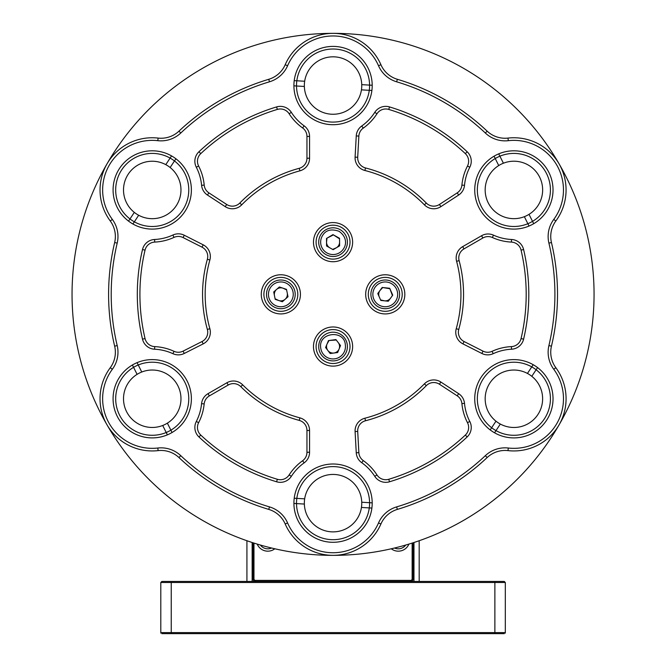 <?xml version="1.0" encoding="UTF-8"?>
<svg xmlns="http://www.w3.org/2000/svg" width="667" height="667" viewBox="0 0 667 667"><rect width="100%" height="100%" fill="white"/><g stroke="black" fill="none" stroke-linecap="round" stroke-linejoin="round"><path stroke-width="1" d="M246.923 540.729L246.923 581.449L252.143 581.449L252.143 542.496M413.965 542.496L413.965 581.449L419.184 581.449L419.184 540.729M253.969 543.08L253.969 578.839A1.567 1.567 0 0 0 255.536 580.407L410.572 580.407A1.567 1.567 0 0 0 412.139 578.839L412.139 543.08M408.913 544.08A11.481 11.481 0 0 1 391.279 548.774M274.829 548.774A11.481 11.481 0 0 1 257.195 544.08M252.926 542.746L252.926 578.839A2.61 2.61 0 0 0 255.536 581.449L410.572 581.449A2.61 2.61 0 0 0 413.181 578.839L413.181 542.746M419.184 581.449L504.269 581.449L505.311 582.491L494.872 582.491L494.872 632.608L505.311 632.608L505.311 633.125L505.311 582.491M161.839 581.449L160.797 582.491L161.839 581.449L246.923 581.449M252.143 581.449L413.965 581.449M160.797 582.491L160.797 633.125L160.797 582.491L494.872 582.491L494.872 581.449M504.269 633.65L494.872 633.65L494.872 632.608L171.236 632.608L171.236 581.449M160.797 633.125L160.797 632.608L171.236 632.608L171.236 633.65L161.839 633.65L494.872 633.65M394.53 548.007A9.138 9.138 0 0 0 405.711 545.031M260.397 545.031A9.138 9.138 0 0 0 271.586 548.007M559.088 424.854A260.997 260.997 0 0 1 107.02 424.854A260.997 260.997 0 0 1 333.058 33.35A260.997 260.997 0 0 1 559.088 424.854M110.255 220.977A52.201 52.201 0 0 1 158.112 138.086A26.096 26.096 0 0 0 178.973 131.132A224.462 224.462 0 0 1 268.743 79.298A26.096 26.096 0 0 0 285.193 64.716A52.201 52.201 0 0 1 380.915 64.716A26.096 26.096 0 0 0 397.365 79.298A224.462 224.462 0 0 1 487.135 131.132A26.096 26.096 0 0 0 507.996 138.086A52.201 52.201 0 0 1 555.853 220.977A26.096 26.096 0 0 0 551.451 242.521A224.462 224.462 0 0 1 551.451 346.181A26.096 26.096 0 0 0 555.853 367.717A52.201 52.201 0 0 1 507.996 450.617A26.096 26.096 0 0 0 487.135 457.57A224.462 224.462 0 0 1 397.365 509.396A26.096 26.096 0 0 0 380.915 523.987A52.201 52.201 0 0 1 285.193 523.987A26.096 26.096 0 0 0 268.743 509.396A224.462 224.462 0 0 1 178.973 457.57A26.096 26.096 0 0 0 158.112 450.617A52.201 52.201 0 0 1 110.255 367.717A26.096 26.096 0 0 0 114.657 346.181A224.462 224.462 0 0 1 114.657 242.521A26.096 26.096 0 0 0 110.255 220.977L112.348 219.426A49.591 49.591 0 0 1 157.821 140.679L158.112 138.086M112.348 219.426A28.706 28.706 0 0 1 117.2 243.122L114.657 242.521M114.657 346.181L117.2 345.573A221.853 221.853 0 0 1 117.2 243.122M117.2 345.573A28.706 28.706 0 0 1 112.348 369.268L110.255 367.717M158.112 450.617L157.821 448.024A49.591 49.591 0 0 1 112.348 369.268M268.743 509.396L269.485 506.895A28.706 28.706 0 0 1 287.585 522.945L285.193 523.987M380.915 523.987L378.522 522.945A49.591 49.591 0 0 1 287.585 522.945M157.821 448.024A28.706 28.706 0 0 1 180.765 455.669L178.973 457.57M269.485 506.895A221.853 221.853 0 0 1 180.765 455.669M378.522 522.945A28.706 28.706 0 0 1 396.623 506.895L397.365 509.396M487.135 457.57L485.343 455.669A221.853 221.853 0 0 1 396.623 506.895M485.343 455.669A28.706 28.706 0 0 1 508.287 448.024L507.996 450.617M555.853 367.717L553.76 369.268A49.591 49.591 0 0 1 508.287 448.024M507.996 138.086L508.287 140.679A49.591 49.591 0 0 1 553.76 219.426L555.853 220.977M553.76 369.268A28.706 28.706 0 0 1 548.908 345.573L551.451 346.181M551.451 242.521L548.908 243.122A221.853 221.853 0 0 1 548.908 345.573M548.908 243.122A28.706 28.706 0 0 1 553.76 219.426M508.287 140.679A28.706 28.706 0 0 1 485.343 133.025L487.135 131.132M397.365 79.298L396.623 81.799A221.853 221.853 0 0 1 485.343 133.025M396.623 81.799A28.706 28.706 0 0 1 378.522 65.758L380.915 64.716M285.193 64.716L287.585 65.758A49.591 49.591 0 0 1 378.522 65.758M287.585 65.758A28.706 28.706 0 0 1 269.485 81.799L268.743 79.298M178.973 131.132L180.765 133.025A221.853 221.853 0 0 1 269.485 81.799M180.765 133.025A28.706 28.706 0 0 1 157.821 140.679M385.251 313.924A19.576 19.576 0 0 1 368.301 284.559A19.576 19.576 0 0 1 402.209 284.559A19.576 19.576 0 0 1 385.251 313.924M280.857 313.924A19.576 19.576 0 0 1 263.899 284.559A19.576 19.576 0 0 1 297.807 284.559A19.576 19.576 0 0 1 280.857 313.924M333.058 261.722A19.576 19.576 0 0 1 316.1 232.366A19.576 19.576 0 0 1 350.008 232.366A19.576 19.576 0 0 1 333.058 261.722M333.058 366.125A19.576 19.576 0 0 1 316.1 336.76A19.576 19.576 0 0 1 350.008 336.76A19.576 19.576 0 0 1 333.058 366.125M456.236 328.723A127.889 127.889 0 0 0 456.603 261.306A13.048 13.048 0 0 1 462.681 246.632L481.566 235.734A13.048 13.048 0 0 1 493.463 235.143A49.591 49.591 0 0 0 511.522 239.486A13.048 13.048 0 0 1 523.603 249.533A195.748 195.748 0 0 1 523.603 339.17A13.048 13.048 0 0 1 511.522 349.216A49.591 49.591 0 0 0 493.188 353.685A13.048 13.048 0 0 1 481.849 353.46L462.915 343.872A13.048 13.048 0 0 1 456.236 328.723L458.754 329.423A130.499 130.499 0 0 0 459.121 260.63L456.603 261.306M242.663 384.826A127.889 127.889 0 0 0 299.9 417.867A13.048 13.048 0 0 1 309.563 430.473L309.563 452.268A13.048 13.048 0 0 1 304.127 462.873A49.591 49.591 0 0 0 291.337 476.338A13.048 13.048 0 0 1 276.597 481.782A195.748 195.748 0 0 1 198.966 436.96A13.048 13.048 0 0 1 196.306 421.477A49.591 49.591 0 0 0 201.576 403.66A13.048 13.048 0 0 1 208.037 393.655L226.913 382.75A13.048 13.048 0 0 1 242.663 384.826L240.82 386.668A130.499 130.499 0 0 0 299.225 420.385L299.9 417.867M172.92 353.685A49.591 49.591 0 0 0 154.586 349.216A13.048 13.048 0 0 1 142.505 339.17A195.748 195.748 0 0 1 142.505 249.533A13.048 13.048 0 0 1 154.586 239.486A49.591 49.591 0 0 0 172.92 235.017A13.048 13.048 0 0 1 184.259 235.234L203.202 244.831A13.048 13.048 0 0 1 209.872 259.98A127.889 127.889 0 0 0 209.872 328.723A13.048 13.048 0 0 1 203.202 343.872L184.259 353.46A13.048 13.048 0 0 1 172.92 353.685L174.004 351.309A52.201 52.201 0 0 0 154.711 346.607L154.586 349.216M361.739 126.005A49.591 49.591 0 0 0 374.771 112.356A13.048 13.048 0 0 1 389.511 106.92A195.748 195.748 0 0 1 467.142 151.734A13.048 13.048 0 0 1 469.801 167.225A49.591 49.591 0 0 0 464.507 185.334A13.048 13.048 0 0 1 458.646 195.047L440.87 206.653A13.048 13.048 0 0 1 424.412 204.852A127.889 127.889 0 0 0 364.882 170.485A13.048 13.048 0 0 1 355.094 157.129L356.253 135.935A13.048 13.048 0 0 1 361.739 126.005L363.248 128.131A52.201 52.201 0 0 0 376.972 113.774L374.771 112.356M469.801 421.477A13.048 13.048 0 0 1 467.142 436.96A195.748 195.748 0 0 1 389.511 481.782A13.048 13.048 0 0 1 374.771 476.338A49.591 49.591 0 0 0 361.739 462.698A13.048 13.048 0 0 1 356.253 452.768L355.094 431.566A13.048 13.048 0 0 1 364.882 418.217A127.889 127.889 0 0 0 424.412 383.842A13.048 13.048 0 0 1 440.87 382.049L458.646 393.655A13.048 13.048 0 0 1 464.507 403.368A49.591 49.591 0 0 0 469.801 421.477L467.484 422.67A10.439 10.439 0 0 1 465.358 435.059A193.138 193.138 0 0 1 388.761 479.281L389.511 481.782M291.337 112.356A49.591 49.591 0 0 0 304.127 125.83A13.048 13.048 0 0 1 309.563 136.427L309.563 158.229A13.048 13.048 0 0 1 299.9 170.835A127.889 127.889 0 0 0 241.696 204.852A13.048 13.048 0 0 1 225.238 206.653L207.462 195.047A13.048 13.048 0 0 1 201.601 185.334A49.591 49.591 0 0 0 196.306 167.225A13.048 13.048 0 0 1 198.966 151.734A195.748 195.748 0 0 1 276.597 106.92A13.048 13.048 0 0 1 291.337 112.356L289.136 113.774A52.201 52.201 0 0 0 302.601 127.947L304.127 125.83M152.226 229.098A39.153 39.153 0 0 1 118.326 170.377A39.153 39.153 0 0 1 186.135 170.377A39.153 39.153 0 0 1 152.226 229.098M152.226 437.902A39.153 39.153 0 0 1 118.326 379.173A39.153 39.153 0 0 1 186.135 379.173A39.153 39.153 0 0 1 152.226 437.902M333.058 542.296A39.153 39.153 0 0 1 299.149 483.575A39.153 39.153 0 0 1 366.958 483.575A39.153 39.153 0 0 1 333.058 542.296M513.882 437.902A39.153 39.153 0 0 1 479.973 379.173A39.153 39.153 0 0 1 547.782 379.173A39.153 39.153 0 0 1 513.882 437.902M513.882 229.098A39.153 39.153 0 0 1 479.973 170.377A39.153 39.153 0 0 1 547.782 170.377A39.153 39.153 0 0 1 513.882 229.098M333.058 124.704A39.153 39.153 0 0 1 299.149 65.975A39.153 39.153 0 0 1 366.958 65.975A39.153 39.153 0 0 1 333.058 124.704M402.218 294.347A16.967 16.967 0 0 0 385.251 277.389A16.967 16.967 0 0 0 368.292 294.347A16.967 16.967 0 0 0 385.251 311.314A16.967 16.967 0 0 0 402.218 294.347A16.967 16.967 0 0 0 385.251 277.389A16.967 16.967 0 0 0 368.292 294.347A16.967 16.967 0 0 0 385.251 311.314M297.815 294.347A16.967 16.967 0 0 0 280.857 277.389A16.967 16.967 0 0 0 263.89 294.347A16.967 16.967 0 0 0 280.857 311.314A16.967 16.967 0 0 0 297.815 294.347A16.967 16.967 0 0 0 280.857 277.389A16.967 16.967 0 0 0 263.89 294.347A16.967 16.967 0 0 0 280.857 311.314M350.017 242.146A16.967 16.967 0 0 0 333.058 225.188A16.967 16.967 0 0 0 316.091 242.146A16.967 16.967 0 0 0 333.058 259.113A16.967 16.967 0 0 0 350.017 242.146A16.967 16.967 0 0 0 333.058 225.188A16.967 16.967 0 0 0 316.091 242.146A16.967 16.967 0 0 0 333.058 259.113M350.017 346.548A16.967 16.967 0 0 0 333.058 329.581A16.967 16.967 0 0 0 316.091 346.548A16.967 16.967 0 0 0 333.058 363.515A16.967 16.967 0 0 0 350.017 346.548A16.967 16.967 0 0 0 333.058 329.581A16.967 16.967 0 0 0 316.091 346.548A16.967 16.967 0 0 0 333.058 363.515M462.681 246.632L463.99 248.891A10.439 10.439 0 0 0 459.121 260.63M458.754 329.423A10.439 10.439 0 0 0 464.09 341.537L462.915 343.872M481.849 353.46L483.025 351.134L464.09 341.537M483.025 351.134A10.439 10.439 0 0 0 492.104 351.309L493.188 353.685M511.522 349.216L511.397 346.607A52.201 52.201 0 0 0 492.104 351.309M511.397 346.607A10.439 10.439 0 0 0 521.06 338.569A193.138 193.138 0 0 0 521.06 250.125A10.439 10.439 0 0 0 511.397 242.088L511.522 239.486M493.463 235.143L492.388 237.519A52.201 52.201 0 0 0 511.397 242.088M492.388 237.519A10.439 10.439 0 0 0 482.866 237.994L481.566 235.734M463.99 248.891L482.866 237.994M309.563 430.473L306.953 430.473A10.439 10.439 0 0 0 299.225 420.385M240.82 386.668A10.439 10.439 0 0 0 228.222 385.017L226.913 382.75M208.037 393.655L209.338 395.915L228.222 385.017M209.338 395.915A10.439 10.439 0 0 0 204.169 403.919L201.576 403.66M196.306 421.477L198.624 422.67A52.201 52.201 0 0 0 204.169 403.919M198.624 422.67A10.439 10.439 0 0 0 200.75 435.059A193.138 193.138 0 0 0 277.347 479.281A10.439 10.439 0 0 0 289.136 474.929L291.337 476.338M304.127 462.873L302.601 460.755A52.201 52.201 0 0 0 289.136 474.929M302.601 460.755A10.439 10.439 0 0 0 306.953 452.268L309.563 452.268M306.953 430.473L306.953 452.268M154.586 239.486L154.711 242.088A10.439 10.439 0 0 0 145.047 250.125A193.138 193.138 0 0 0 145.047 338.569A10.439 10.439 0 0 0 154.711 346.607M174.004 351.309A10.439 10.439 0 0 0 183.083 351.134L184.259 353.46M203.202 343.872L202.018 341.537L183.083 351.134M202.018 341.537A10.439 10.439 0 0 0 207.354 329.423L209.872 328.723M209.872 259.98L207.354 259.28A130.499 130.499 0 0 0 207.354 329.423M207.354 259.28A10.439 10.439 0 0 0 202.018 247.157L203.202 244.831M184.259 235.234L183.083 237.569L202.018 247.157M183.083 237.569A10.439 10.439 0 0 0 174.004 237.394L172.92 235.017M154.711 242.088A52.201 52.201 0 0 0 174.004 237.394M469.801 167.225L467.484 166.033A10.439 10.439 0 0 0 465.358 153.643A193.138 193.138 0 0 0 388.761 109.421A10.439 10.439 0 0 0 376.972 113.774M363.248 128.131A10.439 10.439 0 0 0 358.863 136.076L356.253 135.935M355.094 157.129L357.704 157.27L358.863 136.076M357.704 157.27A10.439 10.439 0 0 0 365.533 167.959L364.882 170.485M424.412 204.852L426.28 203.026A130.499 130.499 0 0 0 365.533 167.959M426.28 203.026A10.439 10.439 0 0 0 439.445 204.461L440.87 206.653M458.646 195.047L457.22 192.863L439.445 204.461M457.22 192.863A10.439 10.439 0 0 0 461.906 185.093L464.507 185.334M467.484 166.033A52.201 52.201 0 0 0 461.906 185.093M464.507 403.368L461.906 403.61A52.201 52.201 0 0 0 467.484 422.67M461.906 403.61A10.439 10.439 0 0 0 457.22 395.839L458.646 393.655M440.87 382.049L439.445 384.234L457.22 395.839M439.445 384.234A10.439 10.439 0 0 0 426.28 385.676L424.412 383.842M364.882 418.217L365.533 420.744A130.499 130.499 0 0 0 426.28 385.676M365.533 420.744A10.439 10.439 0 0 0 357.704 431.424L355.094 431.566M356.253 452.768L358.863 452.626L357.704 431.424M358.863 452.626A10.439 10.439 0 0 0 363.248 460.572L361.739 462.698M374.771 476.338L376.972 474.929A52.201 52.201 0 0 0 363.248 460.572M376.972 474.929A10.439 10.439 0 0 0 388.761 479.281M309.563 136.427L306.953 136.427A10.439 10.439 0 0 0 302.601 127.947M289.136 113.774A10.439 10.439 0 0 0 277.347 109.421A193.138 193.138 0 0 0 200.75 153.643A10.439 10.439 0 0 0 198.624 166.033L196.306 167.225M201.601 185.334L204.202 185.093A52.201 52.201 0 0 0 198.624 166.033M204.202 185.093A10.439 10.439 0 0 0 208.888 192.863L207.462 195.047M225.238 206.653L226.672 204.461L208.888 192.863M226.672 204.461A10.439 10.439 0 0 0 239.828 203.026L241.696 204.852M299.9 170.835L299.225 168.309A130.499 130.499 0 0 0 239.828 203.026M299.225 168.309A10.439 10.439 0 0 0 306.953 158.229L309.563 158.229M306.953 136.427L306.953 158.229M138.669 215.258L132.908 224.004A39.153 39.153 0 0 0 184.917 211.497A39.153 39.153 0 0 0 175.905 158.771L174.471 160.955A36.543 36.543 0 0 0 121.719 169.835A36.543 36.543 0 0 0 134.342 221.819A36.543 36.543 0 0 0 182.733 210.063A36.543 36.543 0 0 0 174.471 160.955L170.143 167.517A28.706 28.706 0 0 1 138.669 215.258A28.706 28.706 0 0 1 128.256 174.145A28.706 28.706 0 0 1 170.143 167.517M137.069 362.656L138.244 364.991A36.543 36.543 0 0 0 119.56 415.116A36.543 36.543 0 0 0 170.885 430.165A36.543 36.543 0 0 0 184.901 382.383A36.543 36.543 0 0 0 138.244 364.991L141.754 372.019A28.706 28.706 0 0 1 167.367 423.145A28.706 28.706 0 0 1 126.555 411.606A28.706 28.706 0 0 1 141.754 372.019M369.593 503.151A36.543 36.543 0 0 0 335.218 466.675A36.543 36.543 0 0 0 296.515 503.593A36.543 36.543 0 0 0 330.89 539.628A36.543 36.543 0 0 0 369.593 503.151M500.325 424.054L494.555 432.8A39.153 39.153 0 0 0 546.565 420.302A39.153 39.153 0 0 0 537.56 367.575L536.118 369.76A36.543 36.543 0 0 0 483.375 378.639A36.543 36.543 0 0 0 495.998 430.615A36.543 36.543 0 0 0 544.389 418.859A36.543 36.543 0 0 0 536.118 369.76L531.799 376.313A28.706 28.706 0 0 1 500.325 424.054A28.706 28.706 0 0 1 489.911 382.95A28.706 28.706 0 0 1 531.799 376.313M498.724 153.852L499.891 156.195A36.543 36.543 0 0 0 481.207 206.311A36.543 36.543 0 0 0 532.533 221.369A36.543 36.543 0 0 0 546.548 173.587A36.543 36.543 0 0 0 499.891 156.195L503.41 163.215A28.706 28.706 0 0 1 529.014 214.349A28.706 28.706 0 0 1 488.211 202.81A28.706 28.706 0 0 1 503.41 163.215M369.593 85.551A36.543 36.543 0 0 0 335.218 49.075A36.543 36.543 0 0 0 296.515 85.993A36.543 36.543 0 0 0 330.89 122.028A36.543 36.543 0 0 0 369.593 85.551M128.548 221.127L134.309 212.381M165.783 164.641L171.552 155.903M361.764 85.551A28.706 28.706 0 0 1 331.357 114.207A28.706 28.706 0 0 1 304.669 81.249A28.706 28.706 0 0 1 361.747 84.642A28.706 28.706 0 0 1 361.764 85.551M304.36 86.46L293.905 85.843A39.153 39.153 0 0 0 330.732 124.629A39.153 39.153 0 0 0 371.894 90.47L361.439 89.853M294.214 80.632L304.669 81.249M361.747 84.642L372.203 85.259M498.741 165.558L494.055 156.195A39.153 39.153 0 0 0 478.873 207.479A39.153 39.153 0 0 0 529.039 226.046L524.354 216.683M529.014 214.349L533.708 223.712M490.203 429.923L495.965 421.185M527.439 373.445L533.2 364.699M361.439 507.445A28.706 28.706 0 0 1 304.36 504.06A28.706 28.706 0 0 1 334.759 474.487A28.706 28.706 0 0 1 361.439 507.445L371.894 508.071A39.153 39.153 0 0 1 330.732 542.229A39.153 39.153 0 0 1 293.905 503.443L304.36 504.06M294.214 498.232L304.669 498.849M361.747 502.234L372.203 502.86M167.367 423.145L172.053 432.508M137.094 374.354L132.4 364.991A39.153 39.153 0 0 0 117.225 416.283A39.153 39.153 0 0 0 167.384 434.842L162.698 425.479M320.544 235.118A14.357 14.357 0 0 1 343.98 232.841A14.357 14.357 0 0 1 338.019 255.619A14.357 14.357 0 0 1 320.544 235.118A14.357 14.357 0 0 1 343.98 232.841A14.357 14.357 0 0 1 338.019 255.619A14.357 14.357 0 0 1 320.544 235.118M322.244 236.076C325.463 230.14 331.057 228.548 339.028 231.291C346.573 236.552 346.632 243.822 343.864 248.224A12.398 12.398 0 0 1 326.98 252.96A12.398 12.398 0 0 1 322.244 236.076M339.536 238.311L332.966 234.617L326.488 238.461L326.572 245.99L333.141 249.683L339.62 245.84L339.536 238.311M326.822 238.261L332.975 235.118M333.308 234.809L339.103 238.569M339.578 242.071A6.528 6.528 0 0 1 336.385 247.765L333.133 249.183M329.857 247.841A6.528 6.528 0 0 1 326.53 242.221L326.93 238.703M280.857 279.998A14.357 14.357 0 0 1 295.206 294.347A14.357 14.357 0 0 1 280.857 308.704A14.357 14.357 0 0 1 266.5 294.347A14.357 14.357 0 0 1 280.857 279.998A14.357 14.357 0 0 1 295.206 294.347A14.357 14.357 0 0 1 280.857 308.704A14.357 14.357 0 0 1 266.5 294.347A14.357 14.357 0 0 1 280.857 279.998M286.493 289.353L279.348 286.968L273.712 291.963L275.213 299.341L282.358 301.734L288.002 296.74L286.493 289.353M274.462 295.656A6.528 6.528 0 0 1 282.925 288.161L286.118 289.686M287.252 293.046A6.528 6.528 0 0 1 278.789 300.542L275.588 299.008M385.251 279.998A14.357 14.357 0 0 1 399.608 294.347A14.357 14.357 0 0 1 385.251 308.704A14.357 14.357 0 0 1 370.902 294.347A14.357 14.357 0 0 1 385.251 279.998A14.357 14.357 0 0 1 399.608 294.347A14.357 14.357 0 0 1 385.251 308.704A14.357 14.357 0 0 1 370.902 294.347A14.357 14.357 0 0 1 385.251 279.998M389.686 288.261L382.191 287.469L377.764 293.555L380.824 300.442L388.319 301.234L392.746 295.139L389.686 288.261M379.29 296.998A6.528 6.528 0 0 1 379.973 290.512L382.399 287.927M382.583 287.51L389.386 288.661M389.845 288.611L392.246 295.089M390.528 298.191A6.528 6.528 0 0 1 384.567 300.842L381.115 300.033M347.282 344.672A14.357 14.357 0 0 1 334 360.872A14.357 14.357 0 0 1 318.701 346.548A14.357 14.357 0 0 1 332.108 332.224A14.357 14.357 0 0 1 347.282 344.672A14.357 14.357 0 0 1 334 360.872A14.357 14.357 0 0 1 318.701 346.548A14.357 14.357 0 0 1 332.108 332.224A14.357 14.357 0 0 1 347.282 344.672M320.76 348.174C317.767 332.291 344.472 329.206 345.348 344.922A12.398 12.398 0 0 1 334.676 358.838A12.398 12.398 0 0 1 320.76 348.174M335.935 339.586L328.464 340.579L325.588 347.54L330.173 353.51L337.644 352.526L340.52 345.564L335.935 339.586M338.227 342.571A6.528 6.528 0 0 1 333.909 353.018A6.528 6.528 0 0 1 327.022 344.055L328.773 340.979M328.848 340.52L335.743 340.053M410.572 581.449L410.572 580.407M255.536 580.407L255.536 581.449M253.969 578.839L252.926 578.839M412.139 578.839L413.181 578.839M521.06 338.569L523.603 339.17M521.06 250.125L523.603 249.533M200.75 435.059L198.966 436.96M277.347 479.281L276.597 481.782M142.505 339.17L145.047 338.569M145.047 250.125L142.505 249.533M389.511 106.92L388.761 109.421M465.358 153.643L467.142 151.734M467.142 436.96L465.358 435.059M277.347 109.421L276.597 106.92M200.75 153.643L198.966 151.734M280.857 281.949A12.398 12.398 0 0 1 291.587 300.55A12.398 12.398 0 0 1 270.118 300.55A12.398 12.398 0 0 1 280.857 281.949M385.251 281.949A12.398 12.398 0 0 1 395.99 300.55A12.398 12.398 0 0 1 374.52 300.55A12.398 12.398 0 0 1 385.251 281.949"/></g></svg>

